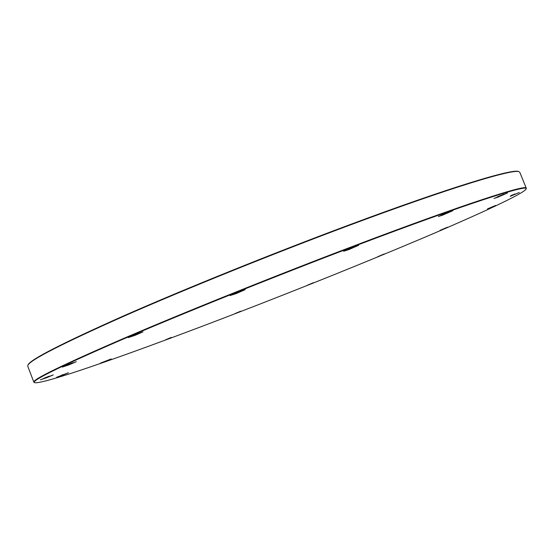 <?xml version="1.0" encoding="UTF-8"?>
<svg xmlns="http://www.w3.org/2000/svg" width="554" height="554" viewBox="0 0 554 554"><rect width="100%" height="100%" fill="white"/><g stroke="black" fill="none" stroke-linecap="round" stroke-linejoin="round"><path stroke-width="0.83" d="M28.005 364.996L28.15 364.684C30.886 359.297 62.727 343.023 123.687 315.863C184.565 289.063 271.993 253.718 347.677 225.485C449.613 187.404 513.052 168.388 518.509 171.525L518.835 171.657M526.272 188.208L519.825 172.349L518.994 171.719C513.565 168.589 450.07 187.654 347.96 225.81C272.152 254.099 184.565 289.5 123.59 316.334C62.533 343.515 30.65 359.788 27.929 365.155L27.748 366.187L33.856 382.177C32.381 379.601 62.325 365.017 123.68 338.418C185.251 311.971 276.862 275.13 355.696 245.249C464.314 204.031 527.263 183.893 526.272 188.208L526.065 189.004M234.037 314.118C300.919 288.329 363.77 263.018 422.605 238.185C478.24 214.592 522.304 194.316 525.975 189.205C531.584 183.007 469.099 202.688 355.73 245.727C274.722 276.446 180.438 314.423 118.902 340.952C57.851 367.558 29.798 381.471 34.75 382.71C44.389 384.434 139.615 350.516 234.037 314.118M165.591 339.803L171.269 337.407L165.591 339.803M105.412 361.395L100.426 363.126L111.174 358.957L105.412 361.395M62.394 375.293L56.716 377.246L68.426 372.731L62.394 375.293M61.882 375.044L63.135 374.559M46.737 377.676L40.414 379.822L53.253 374.892L46.737 377.676M44.223 378.126L49.306 376.173M69.077 364.816L62.367 367.06L76.3 361.707L69.077 364.816M65.517 365.592L72.99 362.718M134.864 335.412L128.223 337.587L142.974 331.881L134.864 335.412M130.938 336.264L140.079 332.725M236.177 293.606L230.104 295.559L239.203 291.619L245.228 289.638L236.177 293.606M232.604 294.299L242.534 290.407M348.868 249.584L343.646 251.26L358.667 245.284L348.868 249.584M346.181 249.965L355.938 246.087M442.791 215.091L438.394 216.51L452.847 210.7L442.791 215.091M441.192 215.111L449.848 211.635M497.817 197.196L494.036 198.436L507.547 192.979L497.817 197.196M497.326 196.857L504.071 194.129M510.255 196.345L519.243 192.48L510.255 196.345M487.485 208.9L495.588 205.444L487.485 208.9M440.139 230.312L447.403 227.223L440.139 230.312M377.683 256.717L384.268 253.933L377.683 256.717M307.387 285.227L313.481 282.658L307.387 285.227M234.938 313.612L240.727 311.175L234.938 313.612M34.542 382.62L33.856 382.177M510.892 195.617L515.033 193.948M518.509 171.525L518.994 171.719M28.15 364.684L27.929 365.155"/></g></svg>
